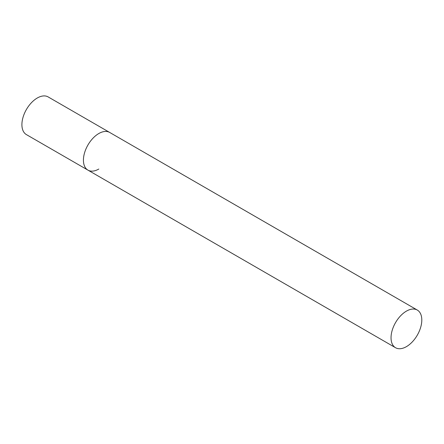 <?xml version="1.0" encoding="UTF-8"?>
<svg xmlns="http://www.w3.org/2000/svg" width="444" height="444" viewBox="0 0 444 444"><rect width="100%" height="100%" fill="white"/><g stroke="black" fill="none" stroke-linecap="round" stroke-linejoin="round"><path stroke-width="0.67" d="M98.807 169.047A21.75 12.56 -60 0 1 87.934 170.124A21.75 12.56 -60 0 1 84.599 152.697A21.75 12.56 -60 0 1 98.807 133.527A21.75 12.56 -60 0 1 109.685 132.451A21.75 12.56 120 0 0 92.924 138.278A21.75 12.56 120 0 0 83.428 160.167A21.75 12.56 120 0 0 87.934 170.124L26.407 134.604A21.75 12.56 -60 0 1 23.077 117.177A21.75 12.56 -60 0 1 37.285 98.007A21.75 12.56 -60 0 1 48.163 96.931L417.293 310.051A21.75 12.56 120 0 0 400.532 315.878A21.75 12.56 120 0 0 391.036 337.767A21.75 12.56 120 0 0 395.543 347.724A21.75 12.56 120 0 0 412.304 341.897A21.75 12.56 120 0 0 421.8 320.007A21.75 12.56 120 0 0 417.293 310.051M87.934 170.124L395.543 347.724"/></g></svg>
